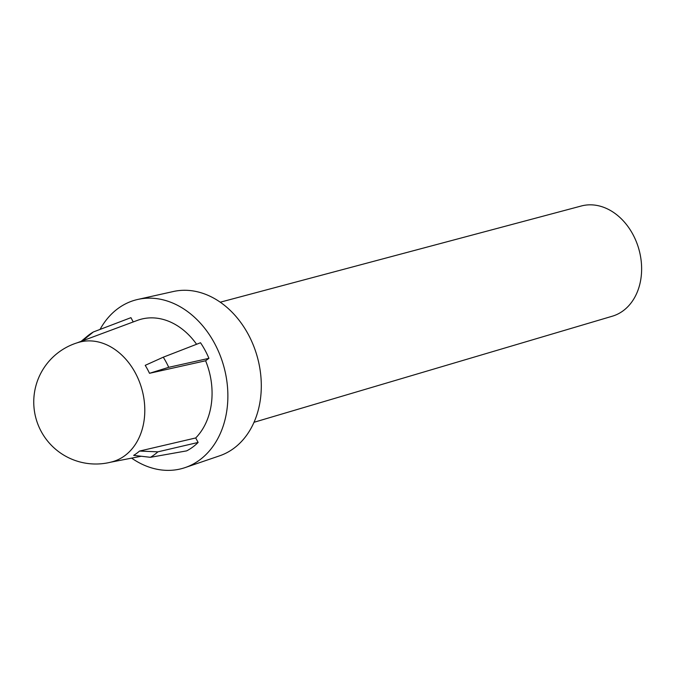 <?xml version="1.0" encoding="UTF-8"?>
<svg xmlns="http://www.w3.org/2000/svg" width="675" height="675" viewBox="0 0 675 675"><rect width="100%" height="100%" fill="white"/><g stroke="black" fill="none" stroke-linecap="round" stroke-linejoin="round"><path stroke-width="1.01" d="M81.143 341.339L87.379 336.158A69.407 53.536 74.3 0 1 89.497 334.505A69.407 53.536 74.3 0 1 93.336 331.982L130.933 317.663L133.237 321.941M124.723 455.743A62.032 47.841 -105.7 0 0 135.346 372.929A62.032 47.841 -105.7 0 0 78.983 342.276A62.032 62.032 0 0 0 40.027 429.173A62.032 62.032 0 0 0 112.565 461.7A62.032 47.841 -105.7 0 0 124.723 455.743M220.253 302.198L581.335 205.985A57.248 44.162 74.3 0 1 636.407 241.92A57.248 44.162 74.3 0 1 623.092 310.829A57.248 44.162 74.3 0 1 612.326 316.204L254.019 422.28M131.633 458.131A87.421 67.424 -105.7 0 0 185.178 467.572L219.586 455.827A85.421 65.888 -105.7 0 0 233.66 448.453A85.421 65.888 -105.7 0 0 254.003 346.891A85.421 65.888 -105.7 0 0 173.382 291.507L137.894 299.413A87.421 67.424 -105.7 0 0 117.998 308.517A87.421 67.424 -105.7 0 0 100.06 329.408M185.178 467.572A87.421 67.424 -105.7 0 0 199.581 460.021A87.421 67.424 -105.7 0 0 220.404 356.088A87.421 67.424 -105.7 0 0 137.894 299.413M198.129 442.446L195.708 437.957L139.514 451.069A63.011 48.6 74.3 0 1 136.662 453.364A63.011 48.6 74.3 0 1 133.658 455.363L150.424 457.312L186.646 450.875A72.562 55.966 -105.7 0 0 192.645 447.145A72.562 55.966 -105.7 0 0 198.129 442.446L157.874 451.845A69.407 53.536 74.3 0 1 154.263 454.79A69.407 53.536 74.3 0 1 150.424 457.312M93.336 331.982L82.468 340.841M139.514 451.069L157.874 451.845M168.725 367.318L208.921 358.341L205.613 360.771L149.496 373.3L168.725 367.318A69.407 53.536 74.3 0 0 163.274 357.193L200.517 342.748A72.562 55.966 -105.7 0 1 208.921 358.341M149.496 373.3A63.011 48.6 74.3 0 0 145.209 365.344L163.274 357.193M195.708 437.957A67.424 52 -105.7 0 0 205.613 360.771M196.585 344.275A67.424 52 -105.7 0 0 137.396 320.389L77.203 342.799M110.776 462.181L141.286 456.249"/></g></svg>
